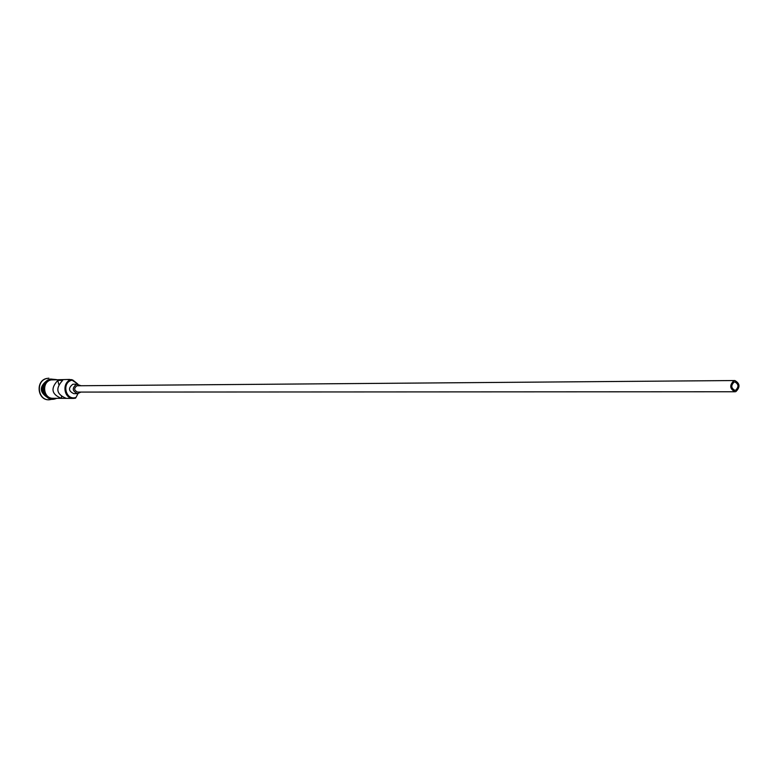 <?xml version="1.0" encoding="UTF-8"?>
<svg xmlns="http://www.w3.org/2000/svg" width="778" height="778" viewBox="0 0 778 778"><rect width="100%" height="100%" fill="white"/><g stroke="black" fill="none" stroke-linecap="round" stroke-linejoin="round"><path stroke-width="1.17" d="M71.547 379.615L71.926 380.228C61.501 382.406 65.488 400.621 75.709 397.548L75.592 398.171L73.502 398.424C63.426 398.871 61.618 381.59 71.547 379.615L67.822 379.674L72.646 379.927L76.934 383.321M735.609 390.235C738.974 386.909 738.721 384.137 734.85 381.94L734.15 382.047C730.775 385.373 731.028 388.134 734.889 390.352L735.609 390.235M733.907 380.685C729.414 385.11 729.735 388.796 734.889 391.752L735.862 391.606C740.345 387.152 740.004 383.466 734.84 380.539L733.907 380.685M734.84 380.539L76.905 385.771C73.774 388.29 74.007 390.391 77.586 392.073L734.889 391.752M80.854 385.664L76.565 384.215C71.877 387.989 72.208 391.139 77.576 393.668L80.883 392.073M77.537 384.099L72.811 384.254C68.133 388.008 68.464 391.149 73.813 393.658L77.576 393.668M48.576 398.171C39.182 392.55 38.919 386.481 47.798 379.975L48.499 379.829M52.466 399.211L49.092 399.804C37.597 400.281 35.555 380.705 46.884 378.478L48.878 378.196M66.655 398.375L66.325 398.375C56.405 394.388 55.199 388.368 62.707 380.335L57.844 380.403C50.366 388.397 51.572 394.378 61.443 398.346L65.984 398.365M61.443 398.346L53.03 398.287C43.14 398.715 41.37 381.842 51.115 379.917L69.689 379.431M46.515 396.722C41.458 391.606 41.438 386.462 46.447 381.298M47.429 397.47C40.748 391.859 40.719 386.219 47.361 380.549M48.975 399.804L48.858 399.804C37.363 400.281 35.331 380.705 46.641 378.478L48.761 378.205M57.844 380.403L58.7 384.332M76.069 382.854L72.461 380.442M72.228 380.16L77.897 384.108M77.956 393.649L76.001 397.47M61.423 396.722L61.773 398.336M54.538 379.654L51.076 379.771C40.232 381.988 43.85 400.835 54.616 398.297M73.502 398.424L66.325 398.375M50.58 379.022C38.453 381.551 43.16 402.518 55.024 398.929L56.726 398.317M50.599 379.022L56.648 379.625"/></g></svg>
